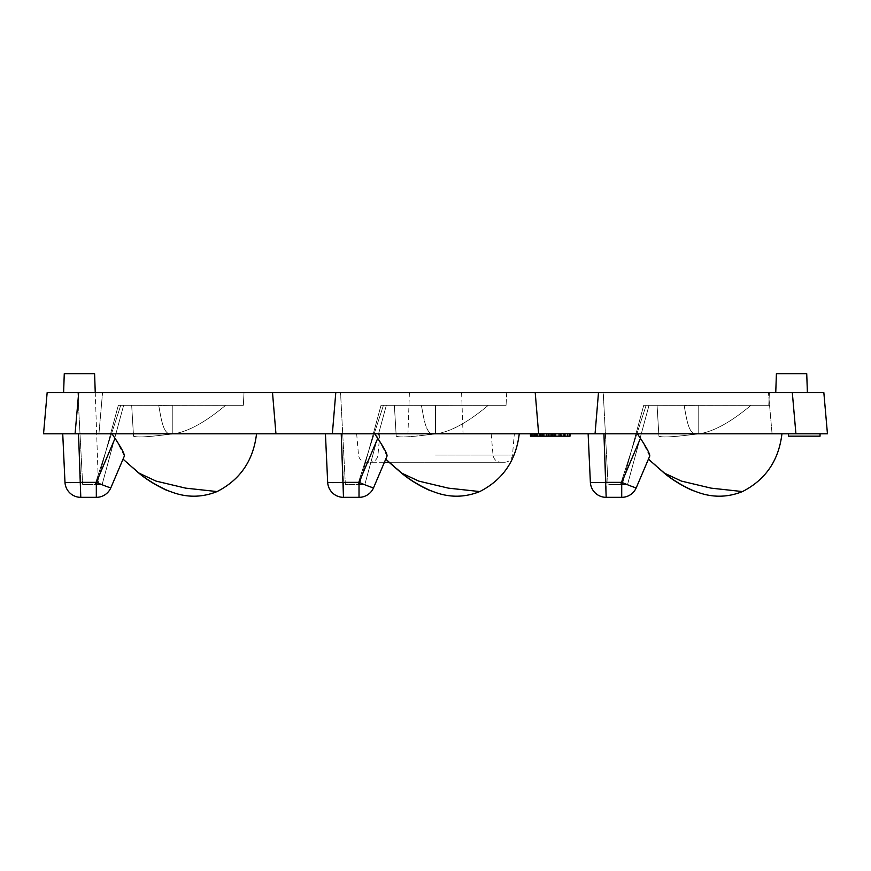 <?xml version="1.0" encoding="UTF-8"?>
<svg xmlns="http://www.w3.org/2000/svg" width="871" height="871" viewBox="0 0 871 871"><rect width="100%" height="100%" fill="white"/><g stroke="black" fill="none" stroke-linecap="round" stroke-linejoin="round"><path stroke-width="0.65" stroke-dasharray="4.36 3.27" d="M823.846 392.647L535.219 392.647L538.637 433.791L827.45 433.791L823.846 392.647L768.462 392.647L823.846 392.647L827.45 433.791L823.846 392.647L827.45 433.791L772.065 433.791L827.45 433.791L772.065 433.791L795.92 433.791L792.316 392.647M47.154 392.647L102.538 392.647L47.154 392.647L102.538 392.647L47.154 392.647L43.55 433.791L275.944 433.791L272.514 392.647L47.154 392.647L43.55 433.791L98.935 433.791L43.55 433.791L47.154 392.647L43.55 433.791L98.935 433.791L102.538 392.647L98.935 433.791L62.734 433.791L256.542 433.791L111.989 433.791L256.542 433.791L111.989 433.791L256.542 433.791L111.989 433.791L115.037 438.363L96.322 482.349L96.322 497.341L80.785 497.341A15.83 15.83 0 0 1 64.977 482.251A15.83 0.827 -2.6 0 0 80.785 482.349A15.83 0.827 -2.6 0 1 64.977 482.251A15.83 15.83 0 0 0 80.785 497.341A15.83 15.83 0 0 1 64.977 482.251A15.83 0.827 177.4 0 0 80.785 482.349A15.83 0.827 -2.6 0 1 64.977 482.251A15.83 0.827 177.4 0 0 80.785 482.349L78.532 433.791L111.989 433.791L115.037 438.363L96.322 482.349A15.83 0.762 -156.9 0 0 110.878 487.716A15.83 15.83 0 0 1 96.322 497.341L80.785 497.341A15.83 15.83 0 0 1 64.977 482.251A15.83 15.83 0 0 0 80.785 497.341L78.532 433.791L111.989 433.791L115.037 438.363L96.322 482.349L96.322 497.341L96.322 482.349A15.83 0.762 -156.9 0 0 110.878 487.716A15.83 0.762 -156.9 0 1 96.322 482.349L96.322 497.341L80.785 497.341L78.532 433.791L62.734 433.791L111.989 433.791L115.037 438.363L96.322 482.349A15.83 0.762 -156.9 0 0 110.878 487.716A15.83 15.83 0 0 1 96.322 497.341L96.322 482.349L80.785 482.349L80.785 497.341L96.322 497.341L80.785 497.341M535.219 392.647L272.514 392.647M603.244 392.647L769.409 392.647L603.244 392.647L769.409 392.647L603.244 392.647L769.409 392.647L603.244 392.647L608.067 484.581L627.523 484.581L608.067 484.581L603.244 392.647M340.55 392.647L506.715 392.647L340.55 392.647L506.715 392.647L340.55 392.647L345.362 484.581L359.516 484.581L345.362 484.581L340.55 392.647M75.08 433.791L78.684 392.647L244.011 392.647L63.605 392.647L244.011 392.647L77.846 392.647L82.669 484.581L96.823 484.581L82.669 484.581L77.846 392.647L82.669 484.581L102.125 484.581L95.07 484.581L102.125 484.581L123.638 405.309L102.125 484.581L123.638 405.309L118.336 405.309L105.903 451.102L95.07 484.581L82.669 484.581L77.846 392.647M435.5 392.647L461.608 392.647L435.5 392.647M791.565 392.647L807.395 392.647L791.565 392.647M643.723 405.309L768.745 405.309L769.409 392.647L768.745 405.309L769.409 392.647L768.745 405.309L769.409 392.647L768.745 405.309L646.13 405.309L620.457 484.581L627.523 484.581L649.026 405.309L627.523 484.581L649.026 405.309L643.723 405.309L631.301 451.102L620.457 484.581L631.301 451.102L622.221 484.581L627.523 484.581L649.026 405.309L643.723 405.309L649.026 405.309L643.723 405.309L646.13 405.309L631.301 451.102L622.221 484.581L627.523 484.581L649.026 405.309L643.723 405.309L649.026 405.309L643.723 405.309L649.026 405.309L643.723 405.309L649.026 405.309L643.723 405.309L649.026 405.309L643.723 405.309L649.026 405.309L643.723 405.309L649.026 405.309L643.723 405.309L649.026 405.309L627.523 484.581L649.026 405.309L627.523 484.581L649.026 405.309L627.523 484.581L649.026 405.309L627.523 484.581L649.026 405.309L627.523 484.581L649.026 405.309L627.523 484.581L649.026 405.309L627.523 484.581L620.457 484.581L631.301 451.102L622.221 484.581L627.523 484.581L622.221 484.581L627.523 484.581L622.221 484.581L627.523 484.581L649.026 405.309L627.523 484.581L649.026 405.309L627.523 484.581L649.026 405.309L627.523 484.581L649.026 405.309L643.723 405.309L649.026 405.309L643.723 405.309L649.026 405.309L643.723 405.309L622.221 484.581L627.523 484.581L649.026 405.309L643.723 405.309L622.221 484.581L627.523 484.581L649.026 405.309L643.723 405.309L622.221 484.581L627.523 484.581L649.026 405.309L643.723 405.309L622.221 484.581L627.523 484.581L649.026 405.309L643.723 405.309L622.221 484.581L627.523 484.581L649.026 405.309L643.723 405.309L622.221 484.581L627.523 484.581L649.026 405.309L643.723 405.309L622.221 484.581L627.523 484.581L622.221 484.581L643.723 405.309L622.221 484.581L643.723 405.309L631.301 451.102L620.457 484.581L631.301 451.102L622.221 484.581L643.723 405.309L768.745 405.309L643.723 405.309L649.026 405.309L627.523 484.581L622.221 484.581L643.723 405.309L649.026 405.309L627.523 484.581L622.221 484.581L643.723 405.309L649.026 405.309L627.523 484.581L622.221 484.581L643.723 405.309L649.026 405.309L627.523 484.581L622.221 484.581L643.723 405.309L649.026 405.309L627.523 484.581L622.221 484.581L643.723 405.309L649.026 405.309L627.523 484.581L622.221 484.581L643.723 405.309L649.026 405.309L627.523 484.581L622.221 484.581L643.723 405.309L649.026 405.309L627.523 484.581L622.221 484.581L643.723 405.309L649.026 405.309L627.523 484.581L622.221 484.581L631.301 451.102L646.13 405.309L631.301 451.102L643.723 405.309L631.301 451.102L646.13 405.309L768.745 405.309L643.723 405.309L649.026 405.309L627.523 484.581L649.026 405.309L643.723 405.309L646.13 405.309L631.301 451.102L643.723 405.309L649.026 405.309L643.723 405.309L649.026 405.309L643.723 405.309L649.026 405.309L643.723 405.309L649.026 405.309L643.723 405.309L649.026 405.309L643.723 405.309L649.026 405.309L643.723 405.309L649.026 405.309L643.723 405.309L649.026 405.309L643.723 405.309L649.026 405.309L643.723 405.309L622.221 484.581M698.194 405.353L657.072 405.309L698.194 405.353L657.072 405.309L658.922 436.229L657.072 405.309L684.149 405.309L657.072 405.309L658.922 436.229C662.657 438.331 685.934 435.337 698.194 433.943C712.848 432.06 730.442 422.511 750.998 405.309L657.072 405.309L658.922 436.229C662.657 438.331 685.934 435.337 698.194 433.943C712.848 432.06 730.442 422.511 750.998 405.309L673.697 405.309L698.194 405.353L684.138 405.494L698.194 405.353L698.194 433.943C712.848 432.06 730.442 422.511 750.998 405.309L698.194 405.353L698.194 433.943C688.754 436.523 686.773 419.68 684.138 405.494C686.773 419.68 688.754 436.523 698.194 433.943C688.754 436.523 686.773 419.68 684.138 405.494C686.773 419.68 688.754 436.523 698.194 433.943C688.754 436.523 686.773 419.68 684.138 405.494C686.773 419.68 688.754 436.523 698.194 433.943C685.934 435.337 662.657 438.331 658.922 436.229C665.651 438.374 687.589 434.967 698.194 433.943L698.194 405.309L698.194 433.943L698.194 405.353L750.998 405.309M649.026 405.309L627.523 484.581L649.026 405.309M506.715 392.647L506.051 405.309L383.425 405.309L357.763 484.581L364.818 484.581L357.763 484.581L368.607 451.102L359.516 484.581L364.818 484.581L386.332 405.309L364.818 484.581L386.332 405.309L381.03 405.309L359.516 484.581L364.818 484.581L386.332 405.309L381.03 405.309L386.332 405.309L381.03 405.309L383.425 405.309L357.763 484.581L368.607 451.102L359.516 484.581L364.818 484.581L386.332 405.309L381.03 405.309L386.332 405.309L381.03 405.309L386.332 405.309L381.03 405.309L386.332 405.309L381.03 405.309L386.332 405.309L381.03 405.309L386.332 405.309L381.03 405.309L386.332 405.309L381.03 405.309L386.332 405.309L364.818 484.581L386.332 405.309L364.818 484.581L386.332 405.309L364.818 484.581L386.332 405.309L364.818 484.581L386.332 405.309L364.818 484.581L386.332 405.309L364.818 484.581L386.332 405.309L364.818 484.581L359.516 484.581L364.818 484.581L359.516 484.581L364.818 484.581L359.516 484.581L364.818 484.581L359.516 484.581L364.818 484.581L359.516 484.581L364.818 484.581L359.516 484.581L364.818 484.581L359.516 484.581L364.818 484.581L359.516 484.581L381.03 405.309L386.332 405.309L364.818 484.581L359.516 484.581L381.03 405.309L386.332 405.309L364.818 484.581L359.516 484.581L381.03 405.309L359.516 484.581L381.03 405.309L359.516 484.581L381.03 405.309L359.516 484.581L381.03 405.309L359.516 484.581L381.03 405.309L368.607 451.102L383.425 405.309L506.051 405.309L381.03 405.309L386.332 405.309L364.818 484.581L386.332 405.309L381.03 405.309L383.425 405.309L368.607 451.102L381.03 405.309L386.332 405.309L381.03 405.309L386.332 405.309L381.03 405.309L386.332 405.309L381.03 405.309L386.332 405.309L381.03 405.309L386.332 405.309L381.03 405.309L386.332 405.309L381.03 405.309L386.332 405.309L381.03 405.309L386.332 405.309L381.03 405.309L386.332 405.309L381.03 405.309L359.516 484.581L381.03 405.309L359.516 484.581L381.03 405.309L359.516 484.581L381.03 405.309L359.516 484.581L381.03 405.309L506.051 405.309L506.715 392.647M435.5 405.353L394.367 405.309L435.5 405.353L394.367 405.309L396.218 436.229L394.367 405.309L435.5 405.353L411.003 405.309L435.5 405.353L435.5 433.943C450.155 432.06 467.749 422.511 488.293 405.309L435.5 405.353L435.5 433.943C450.155 432.06 467.749 422.511 488.293 405.309L435.5 405.353M396.218 436.229C399.963 438.331 423.241 435.337 435.5 433.943C426.061 436.523 424.079 419.68 421.444 405.494C424.079 419.68 426.061 436.523 435.5 433.943C426.061 436.523 424.079 419.68 421.444 405.494C424.079 419.68 426.061 436.523 435.5 433.943C423.241 435.337 399.963 438.331 396.218 436.229L394.367 405.309L396.218 436.229C402.946 438.374 424.885 434.967 435.5 433.943L435.5 405.309L435.5 433.943C424.885 434.967 402.946 438.374 396.218 436.229C402.946 438.374 424.885 434.967 435.5 433.943M488.293 405.309L440.029 405.309L488.293 405.309M386.332 405.309L364.818 484.581L386.332 405.309M118.336 405.309L96.823 484.581L118.336 405.309L96.823 484.581L118.336 405.309L96.823 484.581L118.336 405.309L105.903 451.102L120.731 405.309L105.903 451.102L118.336 405.309L123.638 405.309L118.336 405.309L123.638 405.309L118.336 405.309L123.638 405.309L118.336 405.309L123.638 405.309L118.336 405.309L123.638 405.309L118.336 405.309L123.638 405.309L118.336 405.309L123.638 405.309L118.336 405.309L123.638 405.309L118.336 405.309L123.638 405.309L118.336 405.309L123.638 405.309L118.336 405.309L120.731 405.309L105.903 451.102L120.731 405.309L118.336 405.309L243.347 405.309L120.731 405.309L243.347 405.309L244.011 392.647L243.347 405.309L244.011 392.647L243.347 405.309L120.731 405.309L95.07 484.581L105.903 451.102L96.823 484.581L102.125 484.581L123.638 405.309L118.336 405.309L123.638 405.309L118.336 405.309L120.731 405.309L105.903 451.102L96.823 484.581L102.125 484.581L123.638 405.309L118.336 405.309L123.638 405.309L118.336 405.309L123.638 405.309L118.336 405.309L123.638 405.309L118.336 405.309L123.638 405.309L118.336 405.309L123.638 405.309L118.336 405.309L123.638 405.309L118.336 405.309L123.638 405.309L102.125 484.581L123.638 405.309L102.125 484.581L123.638 405.309L102.125 484.581L123.638 405.309L102.125 484.581L123.638 405.309L102.125 484.581L123.638 405.309L102.125 484.581L123.638 405.309L102.125 484.581L96.823 484.581L102.125 484.581L96.823 484.581L102.125 484.581L96.823 484.581L102.125 484.581L96.823 484.581L102.125 484.581L96.823 484.581L102.125 484.581L96.823 484.581L102.125 484.581L96.823 484.581L102.125 484.581L96.823 484.581L102.125 484.581L96.823 484.581L102.125 484.581L96.823 484.581L102.125 484.581L123.638 405.309L102.125 484.581L123.638 405.309L102.125 484.581L123.638 405.309L102.125 484.581L123.638 405.309L118.336 405.309L123.638 405.309L118.336 405.309L123.638 405.309L118.336 405.309L105.903 451.102L95.07 484.581L102.125 484.581L123.638 405.309L118.336 405.309L96.823 484.581L102.125 484.581L123.638 405.309L118.336 405.309L96.823 484.581L102.125 484.581L123.638 405.309L118.336 405.309L96.823 484.581L102.125 484.581L123.638 405.309L118.336 405.309L96.823 484.581L102.125 484.581L123.638 405.309L118.336 405.309L96.823 484.581L102.125 484.581L123.638 405.309L118.336 405.309L96.823 484.581L118.336 405.309L96.823 484.581L118.336 405.309L96.823 484.581L105.903 451.102L95.07 484.581L105.903 451.102L96.823 484.581L118.336 405.309L243.347 405.309L118.336 405.309L123.638 405.309L102.125 484.581L123.638 405.309L102.125 484.581L96.823 484.581L118.336 405.309L123.638 405.309L102.125 484.581L96.823 484.581L118.336 405.309L123.638 405.309L102.125 484.581L96.823 484.581L118.336 405.309L123.638 405.309L102.125 484.581L96.823 484.581L118.336 405.309L123.638 405.309L102.125 484.581L96.823 484.581L118.336 405.309L123.638 405.309L102.125 484.581L96.823 484.581L118.336 405.309L123.638 405.309L102.125 484.581L96.823 484.581L118.336 405.309L123.638 405.309L102.125 484.581L96.823 484.581L118.336 405.309L123.638 405.309L102.125 484.581L96.823 484.581L118.336 405.309L96.823 484.581L118.336 405.309L98.281 479.202L98.401 484.581L95.255 392.647M172.806 405.353L131.673 405.309L172.806 405.353L131.673 405.309L133.524 436.229L131.673 405.309L158.751 405.309L131.673 405.309L133.524 436.229C137.27 438.331 160.536 435.337 172.806 433.943C187.45 432.06 205.055 422.511 225.6 405.309L131.673 405.309L133.524 436.229C137.27 438.331 160.536 435.337 172.806 433.943C187.45 432.06 205.055 422.511 225.6 405.309L148.31 405.309L172.806 405.353L158.74 405.494L172.806 405.353L172.806 433.943C187.45 432.06 205.055 422.511 225.6 405.309L172.806 405.353L172.806 433.943C163.367 436.523 161.385 419.68 158.74 405.494C161.385 419.68 163.367 436.523 172.806 433.943C163.367 436.523 161.385 419.68 158.74 405.494C161.385 419.68 163.367 436.523 172.806 433.943C163.367 436.523 161.385 419.68 158.74 405.494C161.385 419.68 163.367 436.523 172.806 433.943C160.536 435.337 137.27 438.331 133.524 436.229C140.253 438.374 162.191 434.967 172.806 433.943L172.806 405.309L172.806 433.943L172.806 405.353L225.6 405.309M435.5 433.791L514.347 433.791L435.5 433.791M595.056 433.791L598.486 392.647M277.326 433.791L538.637 433.791L538.376 430.72L538.637 433.791M332.363 433.791L335.781 392.647M636.276 487.716A15.83 15.83 0 0 1 621.72 497.341A15.83 15.83 0 0 0 636.276 487.716A15.83 15.83 0 0 1 621.72 497.341A15.83 15.83 0 0 0 636.276 487.716A15.83 15.83 0 0 1 621.72 497.341L606.172 497.341L603.93 433.791L606.172 482.349L621.72 482.349L606.172 482.349L603.93 433.791L637.387 433.791L640.435 438.363L621.72 482.349A15.83 0.762 -156.9 0 0 636.276 487.716A15.83 15.83 0 0 1 621.72 497.341L606.172 497.341L603.93 433.791L781.94 433.791L637.387 433.791L781.94 433.791L637.387 433.791L781.94 433.791L637.387 433.791L640.435 438.363L621.72 482.349L621.72 497.341L606.172 497.341A15.83 15.83 0 0 1 590.364 482.251L588.132 433.791L637.387 433.791L640.435 438.363L621.72 482.349A15.83 0.762 -156.9 0 0 636.276 487.716A15.83 15.83 0 0 1 621.72 497.341L621.72 482.349L621.72 497.341L606.172 497.341A15.83 15.83 0 0 1 590.364 482.251L588.132 433.791L637.387 433.791L640.435 438.363L621.72 482.349A15.83 0.762 -156.9 0 0 636.276 487.716A15.83 0.762 -156.9 0 1 621.72 482.349L621.72 497.341L606.172 497.341A15.83 15.83 0 0 1 590.364 482.251L588.132 433.791L637.387 433.791L640.435 438.363L621.72 482.349A15.83 0.762 -156.9 0 0 636.276 487.716A15.83 15.83 0 0 1 621.72 497.341L621.72 482.349L606.172 482.349A15.83 0.827 -2.6 0 1 590.364 482.251A15.83 0.827 -2.6 0 0 606.172 482.349A15.83 0.827 177.4 0 1 590.364 482.251A15.83 0.827 -2.6 0 0 606.172 482.349A15.83 0.827 177.4 0 1 590.364 482.251A15.83 15.83 0 0 0 606.172 497.341A15.83 15.83 0 0 1 590.364 482.251M637.387 433.791L588.132 433.791M374.693 433.791L519.247 433.791L374.693 433.791L519.247 433.791L374.693 433.791L377.742 438.363C384.427 448.511 387.519 454.455 386.996 456.186C387.519 454.455 384.427 448.511 377.742 438.363L359.015 482.349L359.015 497.341L343.479 497.341A15.83 15.83 0 0 1 327.67 482.251L325.427 433.791L374.693 433.791L377.742 438.363L359.015 482.349A15.83 0.762 -156.9 0 0 373.583 487.716A15.83 15.83 0 0 1 359.015 497.341L359.015 482.349L359.015 497.341L343.479 497.341A15.83 15.83 0 0 1 327.67 482.251L325.427 433.791L374.693 433.791L377.742 438.363L359.015 482.349A15.83 0.762 -156.9 0 0 373.583 487.716A15.83 0.762 -156.9 0 1 359.015 482.349L343.479 482.349A15.83 0.827 -2.6 0 1 327.67 482.251A15.83 0.827 -2.6 0 0 343.479 482.349A15.83 0.827 177.4 0 1 327.67 482.251A15.83 15.83 0 0 0 343.479 497.341L341.236 433.791L374.693 433.791L325.427 433.791L341.236 433.791L343.479 482.349L341.236 433.791M111.989 433.791L78.532 433.791L111.989 433.791L115.037 438.363L96.322 482.349L80.785 482.349L96.322 482.349L80.785 482.349L78.532 433.791L62.734 433.791M820.047 433.791L788.397 433.791L820.047 433.791M534.663 433.791L570.015 433.791L530.45 433.791L570.015 433.791L530.45 433.791L570.015 433.791L530.45 433.791L570.015 433.791L534.663 433.791L570.015 433.791L534.663 433.791L534.663 436.164L570.015 436.164L530.45 436.164L570.015 436.164L530.45 436.164L570.015 436.164L534.663 436.164L534.663 433.791L534.663 436.164M544.756 433.791L548.97 433.791L544.756 433.791L544.756 436.164L548.97 436.164L544.756 436.164L544.756 433.791M561.599 433.791L530.45 433.791L570.015 433.791L530.45 433.791L561.599 433.791L530.45 433.791L561.599 433.791L561.599 436.164L530.45 436.164L561.599 436.164L530.45 436.164L561.599 436.164L561.599 433.791M479.769 491.571L448.391 488.141L418.777 481.108L401.422 473.007L418.777 481.108L448.391 488.141L479.769 491.571L448.391 488.141L418.777 481.108L401.422 473.007L385.733 459.159L386.996 456.186L384.405 462.272L366.397 462.272L504.603 462.272L389.054 462.272L385.733 459.159L386.996 456.186L385.842 458.908L398.994 470.307C408.477 478.919 420.693 486.323 435.663 492.496C450.416 497.722 465.125 497.417 479.769 491.571C502.915 479.736 516.067 460.476 519.247 433.791M435.5 462.272L500.912 462.272L435.5 462.272M649.712 456.132L642.047 440.759M649.701 456.186L648.427 459.159L649.701 456.186L648.536 458.908L661.699 470.307C671.171 478.919 683.397 486.323 698.357 492.496C713.12 497.722 727.818 497.417 742.473 491.571C765.609 479.736 778.772 460.476 781.94 433.791C778.772 460.476 765.609 479.736 742.473 491.571L711.084 488.141L681.47 481.108L664.127 473.007L661.699 470.307C671.171 478.919 683.397 486.323 698.357 492.496C713.12 497.722 727.818 497.417 742.473 491.571L711.084 488.141L681.47 481.108L664.127 473.007L661.699 470.307C671.171 478.919 683.397 486.323 698.357 492.496L691.454 490.014C680.85 485.071 671.737 479.409 664.127 473.007L648.427 459.159L649.701 456.186L648.427 459.159L664.127 473.007C671.737 479.409 680.85 485.071 691.454 490.014L698.357 492.496L691.454 490.014C680.85 485.071 671.737 479.409 664.127 473.007C671.737 479.409 680.85 485.071 691.454 490.014L698.727 492.605L691.454 490.014C680.85 485.071 671.737 479.409 664.127 473.007L681.47 481.108L711.084 488.141L742.473 491.571L711.084 488.141L681.47 481.108L664.127 473.007L681.47 481.108L711.084 488.141L742.473 491.571M648.536 458.908L664.127 473.007M387.018 456.132L379.353 440.759M398.994 470.307C408.477 478.919 420.693 486.323 435.663 492.496L428.761 490.014C418.156 485.071 409.043 479.409 401.422 473.007L398.994 470.307M386.996 456.186L384.405 462.272M359.015 497.341A15.83 15.83 0 0 0 373.583 487.716A15.83 15.83 0 0 1 359.015 497.341A15.83 15.83 0 0 0 373.583 487.716A15.83 15.83 0 0 1 359.015 497.341L343.479 497.341L343.479 482.349L343.479 497.341M124.324 456.132L116.649 440.759M124.303 456.186L123.04 459.159L124.303 456.186L123.138 458.908L136.301 470.307C145.773 478.919 157.999 486.323 172.959 492.496C187.722 497.722 202.42 497.417 217.075 491.571C240.222 479.736 253.374 460.476 256.542 433.791C253.374 460.476 240.222 479.736 217.075 491.571L185.686 488.141L156.072 481.108L138.729 473.007L136.301 470.307C145.773 478.919 157.999 486.323 172.959 492.496C187.722 497.722 202.42 497.417 217.075 491.571L185.686 488.141L156.072 481.108L138.729 473.007L136.301 470.307C145.773 478.919 157.999 486.323 172.959 492.496L166.056 490.014C155.452 485.071 146.35 479.409 138.729 473.007L123.04 459.159L124.303 456.186L123.04 459.159L138.729 473.007C146.35 479.409 155.452 485.071 166.056 490.014L172.959 492.496L166.056 490.014C155.452 485.071 146.35 479.409 138.729 473.007C146.35 479.409 155.452 485.071 166.056 490.014L173.329 492.605L166.056 490.014C155.452 485.071 146.35 479.409 138.729 473.007L156.072 481.108L185.686 488.141L217.075 491.571L185.686 488.141L156.072 481.108L138.729 473.007L156.072 481.108L185.686 488.141L217.075 491.571M110.878 487.716A15.83 15.83 0 0 1 96.322 497.341A15.83 15.83 0 0 0 110.878 487.716A15.83 15.83 0 0 1 96.322 497.341A15.83 15.83 0 0 0 110.878 487.716A15.83 15.83 0 0 1 96.322 497.341A15.83 15.83 0 0 0 110.878 487.716A15.83 0.762 -156.9 0 1 96.322 482.349L80.785 482.349L78.532 433.791M123.138 458.908L138.729 473.007M788.397 433.791L788.397 436.164L820.047 436.164M537.189 433.791L537.189 436.164M532.976 433.791L532.976 436.164M531.288 433.791L531.288 436.164M530.45 433.791L530.45 436.164L530.45 433.791L530.45 436.164L530.45 433.791L530.45 436.164L530.45 433.791L530.45 436.164L530.45 433.791L530.45 436.164L530.45 433.791L530.45 436.164L530.45 433.791L530.45 436.164L530.45 433.791L530.45 436.164L530.45 433.791L530.45 436.164L570.015 436.164L570.015 433.791M539.715 433.791L539.715 436.164M538.028 433.791L538.028 436.164L538.028 433.791M536.34 433.791L536.34 436.164L536.34 433.791M535.502 433.791L535.502 436.164L535.502 433.791M548.97 433.791L548.97 436.164M552.334 433.791L552.334 436.164M560.75 433.791L560.75 436.164M563.276 433.791L563.276 436.164L564.963 436.164L563.276 436.164L563.276 433.791M564.963 433.791L564.963 436.164L565.802 436.164L564.963 436.164L564.963 433.791M565.802 433.791L565.802 436.164L565.802 433.791M569.177 433.791L569.177 436.164M567.489 433.791L567.489 436.164M564.125 433.791L564.125 436.164M559.073 433.791L559.073 436.164M555.709 433.791L555.709 436.164M553.183 433.791L553.183 436.164M550.657 433.791L550.657 436.164L551.495 436.164L550.657 436.164L550.657 433.791M546.444 433.791L546.444 436.164M543.079 433.791L543.079 436.164M548.131 433.791L548.131 436.164M554.86 433.791L554.86 436.164L554.86 433.791M541.392 433.791L541.392 436.164L541.392 433.791M533.814 433.791L533.814 436.164L533.814 433.791M540.553 433.791L540.553 436.164L540.553 433.791M542.241 433.791L542.241 436.164L542.241 433.791M543.918 433.791L543.918 436.164L543.918 433.791M551.495 433.791L551.495 436.164L551.495 433.791M554.021 433.791L554.021 436.164M806.731 373.659L776.409 373.659M94.591 373.659L64.269 373.659M123.638 405.309L102.125 484.581L123.638 405.309M244.011 392.647L243.347 405.309L244.011 392.647M698.194 405.309L698.194 433.943C687.589 434.967 665.651 438.374 658.922 436.229C665.651 438.374 687.589 434.967 698.194 433.943C687.589 434.967 665.651 438.374 658.922 436.229M435.5 455.054L512.486 455.054L435.5 455.054M603.93 433.791L606.172 482.349L621.72 482.349L606.172 482.349L606.172 497.341M359.015 482.349L343.479 482.349L359.015 482.349M172.806 405.309L172.806 433.943C162.191 434.967 140.253 438.374 133.524 436.229C140.253 438.374 162.191 434.967 172.806 433.943C162.191 434.967 140.253 438.374 133.524 436.229C140.253 438.374 162.191 434.967 172.806 433.943M772.065 433.791L768.462 392.647L772.065 433.791M504.603 462.272C509.1 461.902 511.723 459.485 512.486 455.054L514.347 433.791M491.168 433.791L493.03 455.054C493.792 459.485 496.416 461.902 500.912 462.272M379.832 433.791L377.97 455.054C377.208 459.485 374.584 461.902 370.088 462.272M356.653 433.791L358.514 455.054C359.277 459.485 361.901 461.902 366.397 462.272M401.411 472.997L401.422 473.007C409.043 479.409 418.156 485.071 428.761 490.014L435.663 492.496L428.761 490.014C418.156 485.071 409.043 479.409 401.422 473.007M385.733 459.159L389.054 462.272M461.608 392.647L463.045 433.791M409.392 392.647L407.955 433.791"/><path stroke-width="1.31" d="M792.316 392.647L598.486 392.647L595.056 433.791L827.45 433.791L795.92 433.791L792.316 392.647L823.846 392.647L827.45 433.791L823.846 392.647M595.056 433.791L43.55 433.791L47.154 392.647L598.486 392.647M77.846 392.647L78.684 392.647L75.08 433.791M272.514 392.647L275.944 433.791L277.326 433.791M47.154 392.647L43.55 433.791L62.734 433.791L64.977 482.251L62.734 433.791M386.996 456.186L373.583 487.716L385.733 459.159L401.422 473.007C409.043 479.409 418.156 485.071 428.761 490.014L435.663 492.496C450.416 497.722 465.125 497.417 479.769 491.571L448.391 488.141L418.777 481.108L401.422 473.007L389.054 462.272L384.405 462.272L373.583 487.716A15.83 0.762 -156.9 0 1 359.015 482.349L343.479 482.349A15.83 0.827 177.4 0 1 327.67 482.251L325.427 433.791L327.67 482.251A15.83 15.83 0 0 0 343.479 497.341L359.015 497.341L359.015 482.349L377.742 438.363C384.427 448.511 387.519 454.455 386.996 456.186L387.018 456.132M637.387 433.791L640.435 438.363C647.12 448.511 650.212 454.455 649.701 456.186L636.276 487.716A15.83 0.762 -156.9 0 1 621.72 482.349L606.172 482.349A15.83 0.827 177.4 0 1 590.364 482.251L588.132 433.791L590.364 482.251A15.83 15.83 0 0 0 606.172 497.341L621.72 497.341L621.72 482.349L640.435 438.363C647.12 448.511 650.212 454.455 649.701 456.186L648.536 458.908L649.712 456.132M742.473 491.571L711.084 488.141L681.47 481.108L664.127 473.007C671.737 479.409 680.85 485.071 691.454 490.014L698.357 492.496C713.12 497.722 727.818 497.417 742.473 491.571C765.609 479.736 778.772 460.476 781.94 433.791M664.127 473.007L648.427 459.159L636.276 487.716A15.83 15.83 0 0 1 621.72 497.341M642.047 440.759L640.435 438.363C647.12 448.511 650.212 454.455 649.701 456.186L648.536 458.908L649.701 456.186M588.132 433.791L590.364 482.251M379.353 440.759L374.693 433.791M479.769 491.571C502.915 479.736 516.067 460.476 519.247 433.791M384.405 462.272L373.583 487.716A15.83 15.83 0 0 1 359.015 497.341M111.989 433.791L115.037 438.363C121.733 448.511 124.814 454.455 124.303 456.186L110.878 487.716A15.83 0.762 -156.9 0 1 96.322 482.349L80.785 482.349A15.83 0.827 177.4 0 1 64.977 482.251A15.83 15.83 0 0 0 80.785 497.341L96.322 497.341L96.322 482.349L115.037 438.363C121.733 448.511 124.814 454.455 124.303 456.186L124.324 456.132M217.075 491.571L185.686 488.141L156.072 481.108L138.729 473.007C146.35 479.409 155.452 485.071 166.056 490.014L172.959 492.496C187.722 497.722 202.42 497.417 217.075 491.571C240.222 479.736 253.374 460.476 256.542 433.791M138.729 473.007L123.04 459.159L110.878 487.716A15.83 15.83 0 0 1 96.322 497.341M116.649 440.759L115.037 438.363C121.733 448.511 124.814 454.455 124.303 456.186L123.138 458.908L124.303 456.186M535.219 392.647L538.637 433.791M335.781 392.647L332.363 433.791M820.047 433.791L820.047 436.164L788.397 436.164L788.397 433.791M530.45 433.791L530.45 436.164L531.288 436.164L531.288 433.791M532.976 433.791L532.976 436.164L531.288 436.164M534.663 433.791L534.663 436.164L532.976 436.164M537.189 433.791L537.189 436.164L534.663 436.164M539.715 433.791L539.715 436.164L537.189 436.164M543.079 433.791L543.079 436.164L539.715 436.164M546.444 433.791L546.444 436.164L543.079 436.164M548.131 433.791L548.131 436.164L546.444 436.164M548.97 433.791L548.97 436.164L548.131 436.164M552.334 433.791L552.334 436.164L548.97 436.164M554.021 433.791L554.021 436.164L552.334 436.164M555.709 433.791L555.709 436.164L554.021 436.164M559.073 433.791L559.073 436.164L555.709 436.164M560.75 433.791L560.75 436.164L559.073 436.164M564.125 433.791L564.125 436.164L560.75 436.164M567.489 433.791L567.489 436.164L564.125 436.164M569.177 433.791L569.177 436.164L567.489 436.164M570.015 433.791L570.015 436.164L569.177 436.164M775.745 392.647L776.409 373.659L806.731 373.659L807.395 392.647M63.605 392.647L64.269 373.659L94.591 373.659L95.255 392.647M603.93 433.791L606.172 497.341M341.236 433.791L343.479 497.341M78.532 433.791L80.785 497.341M385.733 459.159L401.422 473.007L389.054 462.272"/></g></svg>
